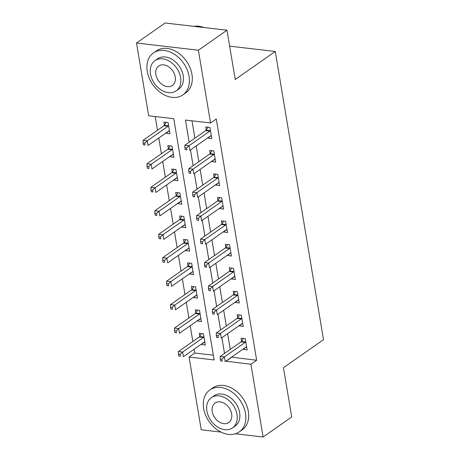 <?xml version="1.0" encoding="UTF-8"?>
<svg xmlns="http://www.w3.org/2000/svg" width="460" height="460" viewBox="0 0 460 460"><rect width="100%" height="100%" fill="white"/><g stroke="black" fill="none" stroke-linecap="round" stroke-linejoin="round"><path stroke-width="0.69" d="M221.024 432.095L201.227 429.789L189.054 357.035L214.141 359.956L173.765 118.691L148.678 115.77L136.505 43.016L198.381 50.226L210.559 122.981L185.472 120.06L189.175 142.203M194.137 349.221L194.775 353.033L189.054 357.035M155.198 116.529L157.492 130.243M158.786 137.994L161.42 153.715M162.714 161.466L165.347 177.186M166.641 184.931L169.274 200.652M170.568 208.403L173.202 224.123M174.501 231.874L177.129 247.589M178.428 255.34L181.056 271.061M182.355 278.812L184.983 294.532M186.283 302.277L188.91 317.998M190.21 325.749L192.838 341.469M198.381 50.226L226.981 30.21L165.105 23L136.505 43.016M194.775 353.033L213.342 355.195M201.106 344.339L205.327 345.058L203.441 333.793L199.261 333.304L199.772 336.358M197.179 320.867L201.399 321.586L199.513 310.322L195.333 309.833L195.845 312.886M193.252 297.401L197.472 298.12L195.586 286.85L191.406 286.367L191.918 289.42M189.324 273.93L193.545 274.649L191.659 263.385L187.479 262.896L187.99 265.949M185.397 250.464L189.618 251.177L187.732 239.913L183.552 239.424L184.063 242.483M181.47 226.993L185.69 227.711L183.804 216.447L179.624 215.958L180.136 219.012M177.543 203.521L181.763 204.24L179.877 192.976L175.697 192.487L176.209 195.54M173.615 180.055L177.836 180.774L175.95 169.504L171.77 169.021L172.281 172.074M169.688 156.584L173.909 157.303L172.023 146.038L167.842 145.55L168.354 148.603M165.761 133.118L169.981 133.831L168.095 122.567L163.915 122.078L164.427 125.137M231.541 357.173L256.651 360.243L216.275 118.979L210.559 122.981M191.987 120.819L194.896 138.201M196.196 145.952L198.823 161.673M200.123 169.418L202.751 185.138M204.05 192.889L206.678 208.61M207.977 216.355L210.605 232.076M211.905 239.827L214.532 255.547M215.832 263.298L218.46 279.019M219.759 286.764L222.387 302.484M223.686 310.235L226.314 325.956M227.614 333.701L230.242 349.422M242.914 349.209L247.135 349.928L245.249 338.663L241.069 338.175L241.58 341.228M238.987 325.743L243.208 326.462L241.322 315.192L237.141 314.709L237.653 317.762M235.06 302.272L239.28 302.99L237.394 291.726L233.214 291.237L233.726 294.291M231.133 278.806L235.353 279.519L233.467 268.255L229.287 267.766L229.799 270.825M227.205 255.334L231.426 256.053L229.54 244.789L225.36 244.3L225.871 247.353M223.278 231.863L227.499 232.582L225.613 221.317L221.433 220.829L221.944 223.882M219.351 208.397L223.571 209.116L221.685 197.846L217.505 197.363L218.017 200.416M215.424 184.926L219.644 185.644L217.758 174.38L213.578 173.892L214.09 176.945M211.496 161.46L215.717 162.173L213.831 150.909L209.651 150.42L210.162 153.479M207.569 137.988L211.79 138.707L209.904 127.443L205.723 126.954L206.235 130.007M226.981 30.21L235.227 79.499L275.264 51.474L229.649 46.161M275.264 51.474L323.495 339.675L283.458 367.701L291.703 416.984L263.108 437L235.491 433.78M256.651 360.243L250.93 364.245L263.108 437M225.82 361.175L250.93 364.245M190.474 149.954L193.102 165.675M194.402 173.42L197.035 189.14M198.329 196.892L200.962 212.612M202.256 220.363L204.89 236.083M206.183 243.829L208.817 259.549M210.111 267.3L212.744 283.021M214.038 290.766L216.671 306.486M217.965 314.237L220.599 329.958M221.892 337.709L224.526 353.429M231.564 357.316L225.843 361.324M221.904 359.225L220.231 359.03L220.547 360.904L222.214 361.1L221.904 359.225L224.411 356.92L245.226 342.349L241.046 341.86L220.225 356.431L224.411 356.92L225.193 361.617L246.014 347.041A2.053 1.173 96.6 0 1 246.462 346.88L242.955 349.439M203.952 336.846L203.826 337.042A2.053 1.173 -83.4 0 1 203.418 337.479L182.597 352.049L183.385 356.741L204.205 342.171A2.053 1.173 -83.4 0 1 204.654 342.01L201.146 344.569M168.607 125.62L168.475 125.821A2.053 1.173 -83.4 0 1 168.072 126.253L147.252 140.823L148.039 145.521L168.86 130.951A2.053 1.173 -83.4 0 1 169.309 130.784L165.801 133.348M172.534 149.092L172.402 149.287A2.053 1.173 -83.4 0 1 172 149.724L151.179 164.295L151.967 168.987L172.787 154.416A2.053 1.173 -83.4 0 1 173.236 154.255L169.728 156.814M176.462 172.563L176.329 172.759A2.053 1.173 -83.4 0 1 175.927 173.19L155.106 187.766L155.894 192.458L176.715 177.888A2.053 1.173 -83.4 0 1 177.163 177.721L173.656 180.285M180.389 196.029L180.257 196.224A2.053 1.173 -83.4 0 1 179.854 196.661L159.033 211.232L159.821 215.924L180.642 201.353A2.053 1.173 -83.4 0 1 181.09 201.192L177.583 203.751M184.316 219.5L184.184 219.696A2.053 1.173 -83.4 0 1 183.781 220.133L162.961 234.703L163.748 239.395L184.569 224.825A2.053 1.173 -83.4 0 1 185.018 224.664L181.51 227.223M188.243 242.966L188.117 243.167A2.053 1.173 -83.4 0 1 187.709 243.599L166.888 258.169L167.676 262.867L188.496 248.296A2.053 1.173 -83.4 0 1 188.945 248.13L185.437 250.694M192.171 266.438L192.044 266.633A2.053 1.173 -83.4 0 1 191.636 267.07L170.815 281.641L171.603 286.333L192.424 271.762A2.053 1.173 -83.4 0 1 192.872 271.601L189.365 274.16M196.098 289.909L195.971 290.105A2.053 1.173 -83.4 0 1 195.563 290.536L174.742 305.112L175.53 309.804L196.351 295.234A2.053 1.173 -83.4 0 1 196.799 295.067L193.292 297.631M200.025 313.375L199.899 313.57A2.053 1.173 -83.4 0 1 199.49 314.007L178.67 328.578L179.458 333.27L200.278 318.699A2.053 1.173 -83.4 0 1 200.727 318.538L197.219 321.097M217.977 335.754L216.303 335.558L216.62 337.439L218.287 337.634L217.977 335.754L220.484 333.454L241.299 318.878L237.118 318.395L216.298 332.965L220.484 333.454L221.266 338.146L242.086 323.575A2.053 1.173 96.6 0 1 242.535 323.409L239.027 325.973M214.049 312.282L212.376 312.093L212.692 313.967L214.36 314.163L214.049 312.282L216.556 309.983L237.371 295.412L233.191 294.923L212.37 309.494L216.556 309.983L217.338 314.674L238.159 300.104A2.053 1.173 96.6 0 1 238.608 299.943L235.1 302.502M210.122 288.817L208.449 288.621L208.765 290.502L210.433 290.691L210.122 288.817L212.629 286.511L233.444 271.94L229.264 271.457L208.443 286.028L212.629 286.511L213.411 291.209L234.232 276.638A2.053 1.173 96.6 0 1 234.68 276.471L231.173 279.036M206.195 265.345L204.522 265.15L204.838 267.03L206.505 267.226L206.195 265.345L208.702 263.045L229.517 248.475L225.337 247.986L204.516 262.556L208.702 263.045L209.484 267.737L230.305 253.167A2.053 1.173 96.6 0 1 230.753 253.006L227.246 255.564M202.268 241.88L200.594 241.684L200.905 243.558L202.578 243.754L202.268 241.88L204.769 239.574L225.59 225.003L221.409 224.514L200.589 239.085L204.769 239.574L205.557 244.271L226.377 229.695A2.053 1.173 96.6 0 1 226.826 229.534L223.318 232.093M198.34 218.408L196.667 218.212L196.978 220.093L198.651 220.288L198.34 218.408L200.842 216.108L221.662 201.532L217.482 201.049L196.661 215.619L200.842 216.108L201.63 220.8L222.45 206.23A2.053 1.173 96.6 0 1 222.899 206.063L219.391 208.627M194.413 194.936L192.74 194.747L193.05 196.621L194.724 196.817L194.413 194.936L196.914 192.636L217.735 178.066L213.555 177.577L192.734 192.148L196.914 192.636L197.702 197.328L218.523 182.758A2.053 1.173 96.6 0 1 218.971 182.597L215.464 185.156M190.486 171.471L188.813 171.275L189.123 173.155L190.796 173.345L190.486 171.471L192.987 169.165L213.808 154.594L209.628 154.106L188.807 168.682L192.987 169.165L193.775 173.863L214.596 159.292A2.053 1.173 96.6 0 1 215.044 159.125L211.537 161.69M186.559 147.999L184.886 147.804L185.196 149.684L186.869 149.88L186.559 147.999L189.06 145.699L209.881 131.129L205.7 130.64L184.88 145.21L189.06 145.699L189.848 150.391L210.668 135.821A2.053 1.173 96.6 0 1 211.117 135.66L207.609 138.218M245.226 342.349A2.053 1.173 96.6 0 0 245.634 341.912L245.761 341.717M241.046 341.86A2.053 1.173 96.6 0 0 241.454 341.429L243.403 338.451M222.214 361.1L220.547 360.904M220.225 356.431L220.231 359.03M201.589 333.575L199.646 336.553A2.053 1.173 -83.4 0 1 199.237 336.99L178.417 351.561L182.597 352.049L180.096 354.349L178.422 354.154L178.733 356.034L180.406 356.23L180.096 354.349M180.406 356.23L178.733 356.034M178.422 354.154L178.417 351.561M241.299 318.878A2.053 1.173 96.6 0 0 241.707 318.447L241.833 318.251M237.118 318.395A2.053 1.173 96.6 0 0 237.527 317.958L239.47 314.979M218.287 337.634L216.62 337.439M216.298 332.965L216.303 335.558M237.371 295.412A2.053 1.173 96.6 0 0 237.78 294.975L237.906 294.779M233.191 294.923A2.053 1.173 96.6 0 0 233.599 294.492L235.543 291.508M214.36 314.163L212.692 313.967M212.37 309.494L212.376 312.093M233.444 271.94A2.053 1.173 96.6 0 0 233.852 271.509L233.979 271.308M229.264 271.457A2.053 1.173 96.6 0 0 229.672 271.02L231.616 268.042M210.433 290.691L208.765 290.502M208.443 286.028L208.449 288.621M197.662 310.103L195.713 313.087A2.053 1.173 -83.4 0 1 195.31 313.519L174.489 328.089L178.67 328.578L176.168 330.884L174.495 330.688L174.806 332.563L176.479 332.758L176.168 330.884M176.479 332.758L174.806 332.563M174.495 330.688L174.489 328.089M193.735 286.637L191.785 289.616A2.053 1.173 -83.4 0 1 191.383 290.053L170.562 304.623L174.742 305.112L172.241 307.412L170.568 307.217L170.879 309.097L172.552 309.292L172.241 307.412M172.552 309.292L170.879 309.097M170.568 307.217L170.562 304.623M189.808 263.166L187.858 266.144A2.053 1.173 -83.4 0 1 187.456 266.582L166.635 281.152L170.815 281.641L168.314 283.941L166.641 283.751L166.951 285.625L168.624 285.821L168.314 283.941M168.624 285.821L166.951 285.625M166.641 283.751L166.635 281.152M229.517 248.475A2.053 1.173 96.6 0 0 229.925 248.038L230.052 247.842M225.337 247.986A2.053 1.173 96.6 0 0 225.745 247.549L227.689 244.57M206.505 267.226L204.838 267.03M204.516 262.556L204.522 265.15M185.88 239.7L183.931 242.679A2.053 1.173 -83.4 0 1 183.528 243.11L162.708 257.686L166.888 258.169L164.387 260.475L162.714 260.279L163.024 262.154L164.697 262.349L164.387 260.475M164.697 262.349L163.024 262.154M162.714 260.279L162.708 257.686M203.665 408.48A25.628 18.768 -125 0 0 218.057 430.387A25.628 18.768 -125 0 0 239.269 431.917A25.628 18.768 -125 0 0 245.479 413.356A25.628 18.768 -125 0 0 231.087 391.448A25.628 18.768 -125 0 0 209.875 389.919A25.628 18.768 -125 0 0 203.665 408.48M239.269 431.917L242.127 429.916A25.628 18.768 -125 0 0 248.337 411.355A25.628 18.768 -125 0 0 233.944 389.447A25.628 18.768 -125 0 0 212.738 387.918L209.875 389.919M211.358 397.641L213.992 395.801A18.452 13.512 55 0 1 229.258 396.899A18.452 13.512 55 0 1 239.625 412.672A18.452 13.512 55 0 1 235.152 426.035L232.524 427.88A18.452 13.512 -125 0 0 236.992 414.512A18.452 13.512 -125 0 0 226.63 398.739A18.452 13.512 -125 0 0 211.358 397.641A18.452 13.512 -125 0 0 206.891 411.004A18.452 13.512 -125 0 0 217.252 426.776A18.452 13.512 -125 0 0 232.524 427.88M231.639 413.891A11.891 8.711 -125 0 0 224.963 403.725A11.891 8.711 -125 0 0 215.125 403.017A11.891 8.711 -125 0 0 212.244 411.631A11.891 8.711 -125 0 0 218.92 421.791A11.891 8.711 -125 0 0 228.758 422.504A11.891 8.711 -125 0 0 231.639 413.891M147.269 71.467A25.628 18.768 -125 0 0 161.661 93.368A25.628 18.768 -125 0 0 182.873 94.898A25.628 18.768 -125 0 0 189.077 76.337A25.628 18.768 -125 0 0 174.685 54.429A25.628 18.768 -125 0 0 153.479 52.9A25.628 18.768 -125 0 0 147.269 71.467M182.873 94.898L185.731 92.897A25.628 18.768 -125 0 0 191.941 74.336A25.628 18.768 -125 0 0 177.548 52.428A25.628 18.768 -125 0 0 156.337 50.899L153.479 52.9M154.962 60.622L157.596 58.782A18.452 13.512 55 0 1 172.862 59.88A18.452 13.512 55 0 1 183.224 75.653A18.452 13.512 55 0 1 178.756 89.021L176.123 90.861A18.452 13.512 -125 0 0 180.596 77.498A18.452 13.512 -125 0 0 170.234 61.726A18.452 13.512 -125 0 0 154.962 60.622A18.452 13.512 -125 0 0 150.495 73.985A18.452 13.512 -125 0 0 160.856 89.763A18.452 13.512 -125 0 0 176.123 90.861M175.243 76.872A11.891 8.711 -125 0 0 168.567 66.706A11.891 8.711 -125 0 0 158.723 65.998A11.891 8.711 -125 0 0 155.842 74.612A11.891 8.711 -125 0 0 162.524 84.778A11.891 8.711 -125 0 0 172.362 85.485A11.891 8.711 -125 0 0 175.243 76.872M203.929 27.525A25.628 18.768 -125 0 0 193.89 26.352M225.59 225.003A2.053 1.173 96.6 0 0 225.998 224.566L226.124 224.371M221.409 224.514A2.053 1.173 96.6 0 0 221.818 224.083L223.761 221.099M202.578 243.754L200.905 243.558M200.589 239.085L200.594 241.684M221.662 201.532A2.053 1.173 96.6 0 0 222.071 201.1L222.197 200.905M217.482 201.049A2.053 1.173 96.6 0 0 217.89 200.612L219.834 197.633M198.651 220.288L196.978 220.093M196.661 215.619L196.667 218.212M217.735 178.066A2.053 1.173 96.6 0 0 218.143 177.629L218.27 177.433M213.555 177.577A2.053 1.173 96.6 0 0 213.958 177.146L215.907 174.162M194.724 196.817L193.05 196.621M192.734 192.148L192.74 194.747M181.953 216.229L180.004 219.207A2.053 1.173 -83.4 0 1 179.601 219.644L158.78 234.215L162.961 234.703L160.459 237.003L158.786 236.808L159.097 238.688L160.77 238.884L160.459 237.003M160.77 238.884L159.097 238.688M158.786 236.808L158.78 234.215M178.026 192.757L176.077 195.742A2.053 1.173 -83.4 0 1 175.674 196.173L154.853 210.743L159.033 211.232L156.532 213.538L154.859 213.342L155.169 215.217L156.843 215.412L156.532 213.538M156.843 215.412L155.169 215.217M154.859 213.342L154.853 210.743M174.098 169.291L172.149 172.27A2.053 1.173 -83.4 0 1 171.747 172.707L150.926 187.277L155.106 187.766L152.599 190.066L150.932 189.871L151.242 191.751L152.915 191.946L152.599 190.066M152.915 191.946L151.242 191.751M150.932 189.871L150.926 187.277M213.808 154.594A2.053 1.173 96.6 0 0 214.216 154.163L214.343 153.962M209.628 154.106A2.053 1.173 96.6 0 0 210.03 153.674L211.98 150.696M190.796 173.345L189.123 173.155M188.807 168.682L188.813 171.275M170.171 145.82L168.222 148.798A2.053 1.173 -83.4 0 1 167.82 149.236L146.999 163.806L151.179 164.295L148.672 166.595L147.004 166.405L147.315 168.28L148.988 168.475L148.672 166.595M148.988 168.475L147.315 168.28M147.004 166.405L146.999 163.806M209.881 131.129A2.053 1.173 96.6 0 0 210.289 130.692L210.415 130.496M205.7 130.64A2.053 1.173 96.6 0 0 206.103 130.203L208.052 127.224M186.869 149.88L185.196 149.684M184.88 145.21L184.886 147.804M166.244 122.354L164.295 125.333A2.053 1.173 -83.4 0 1 163.892 125.764L143.071 140.34L147.252 140.823L144.745 143.129L143.077 142.934L143.388 144.808L145.061 145.004L144.745 143.129M145.061 145.004L143.388 144.808M143.077 142.934L143.071 140.34M245.634 341.912L241.454 341.429M199.646 336.553L203.826 337.042M199.237 336.99L203.418 337.479M241.707 318.447L237.527 317.958M237.78 294.975L233.599 294.492M233.852 271.509L229.672 271.02M195.713 313.087L199.899 313.57M195.31 313.519L199.49 314.007M191.785 289.616L195.971 290.105M191.383 290.053L195.563 290.536M187.858 266.144L192.044 266.633M187.456 266.582L191.636 267.07M229.925 248.038L225.745 247.549M183.931 242.679L188.117 243.167M183.528 243.11L187.709 243.599M225.998 224.566L221.818 224.083M222.071 201.1L217.89 200.612M218.143 177.629L213.958 177.146M180.004 219.207L184.184 219.696M179.601 219.644L183.781 220.133M176.077 195.742L180.257 196.224M175.674 196.173L179.854 196.661M172.149 172.27L176.329 172.759M171.747 172.707L175.927 173.19M214.216 154.163L210.03 153.674M168.222 148.798L172.402 149.287M167.82 149.236L172 149.724M210.289 130.692L206.103 130.203M164.295 125.333L168.475 125.821M163.892 125.764L168.072 126.253"/></g></svg>
